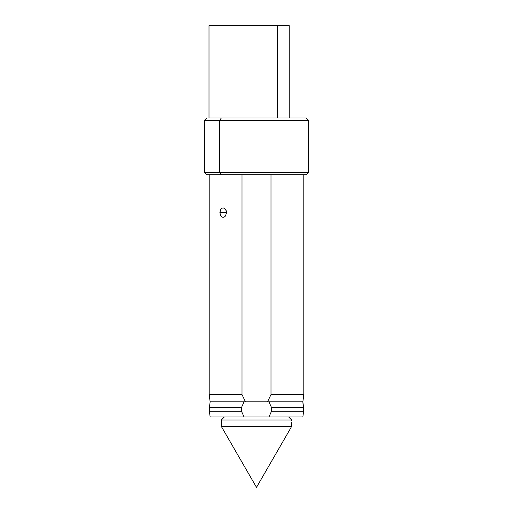 <?xml version="1.0" encoding="UTF-8"?>
<svg xmlns="http://www.w3.org/2000/svg" width="513" height="513" viewBox="0 0 513 513"><rect width="100%" height="100%" fill="white"/><g stroke="black" fill="none" stroke-linecap="round" stroke-linejoin="round"><path stroke-width="0.77" d="M226.284 210.811L226.56 212.626L219.872 212.626L220.77 209.278L221.796 208.252L223.052 207.893L224.361 208.252L226.284 210.811L226.56 212.626L225.496 215.967L224.354 216.993L223.046 217.352L221.796 216.993L220.103 214.434L220.103 210.811L220.77 209.278L221.796 208.252L223.052 207.893L224.361 208.252L226.284 210.811M270.992 394.612L267.504 401.826L302.856 401.826L303.805 394.612L270.992 394.612L303.805 394.612L302.856 401.826L303.613 411.214L271.524 411.214L268.947 416.966L302.856 416.966L303.613 411.214L302.856 416.966L244.053 416.966L241.476 411.214L241.476 407.579L209.387 407.579L209.387 411.214L241.476 411.214L209.387 411.214L209.387 407.579L241.476 407.579L244.053 401.826L210.144 401.826L209.195 394.612L242.008 394.612L242.008 174.779L242.008 394.612L209.195 394.612L209.195 174.779L209.195 394.612L210.144 401.826L245.496 401.826L242.008 394.612L245.496 401.826L302.856 401.826L268.947 401.826L271.524 407.579L303.613 407.579L302.856 401.826L268.947 401.826L271.524 407.579L271.524 411.214L303.613 411.214L303.613 407.579L271.524 407.579L271.524 411.214L268.947 416.966L244.053 416.966L241.476 411.214L241.476 407.579L244.053 401.826L210.144 401.826L267.504 401.826L270.992 394.612L270.992 174.779L270.992 394.612M303.805 174.779L303.805 394.612L303.805 174.779M219.872 212.626L226.56 212.626L225.496 215.967L224.354 216.993L223.046 217.352L221.796 216.993L220.77 215.967L219.872 212.626M210.144 416.966L209.387 411.214L210.144 416.966L244.053 416.966L210.144 416.966M210.144 401.826L209.387 407.579L210.144 401.826M290.724 428.073L256.5 487.35L221.308 426.393L221.308 419.993L291.692 419.993L221.308 419.993L224.335 416.966L221.308 419.993L221.308 426.393L256.5 487.35L290.724 428.073L291.564 426.393L291.512 424.617L291.564 426.393L221.308 426.393L291.564 426.399L291.538 423.193M291.602 422.058L291.512 424.61M291.692 419.993L288.665 416.966L291.692 419.993L291.692 420.993L291.692 419.993M291.564 426.393L290.781 427.951M206.739 118.022L204.469 120.292L219.705 120.292L204.469 120.292L204.469 172.509L206.739 174.779L221.315 174.779L219.705 172.509L204.469 172.509L219.705 172.509L219.705 120.292L221.315 118.022L210.529 118.022M237.455 118.022L306.261 118.022L221.315 118.022L219.705 120.292L308.531 120.292L219.705 120.292L219.705 172.509L308.531 172.509L219.705 172.509L221.315 174.779L306.261 174.779L206.739 174.779M209.003 25.65L289.229 25.65L277.475 25.65L277.475 118.022L277.475 25.65L209.003 25.65L209.003 118.022L277.475 118.022M233.768 118.022L212.055 118.022M306.261 174.779L308.531 172.509L308.531 120.292L306.261 118.022M289.229 25.65L289.229 118.022"/></g></svg>
